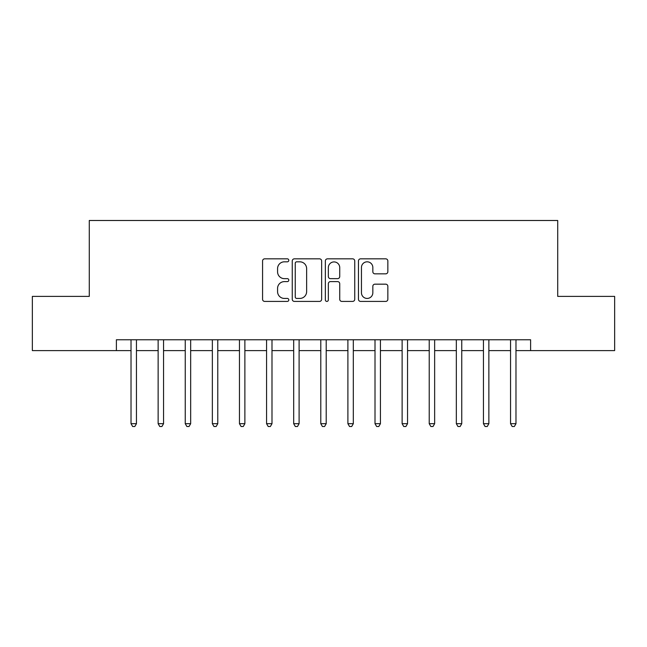 <?xml version="1.0" encoding="UTF-8"?>
<svg xmlns="http://www.w3.org/2000/svg" width="647" height="647" viewBox="0 0 647 647"><rect width="100%" height="100%" fill="white"/><g stroke="black" fill="none" stroke-linecap="round" stroke-linejoin="round"><path stroke-width="0.97" d="M288.805 260.329A1.488 1.488 0 0 0 287.308 258.84L264.696 258.84A2.127 2.127 0 0 0 262.569 260.967L262.569 299.286A2.127 2.127 0 0 0 264.696 301.413L287.308 301.413A1.488 1.488 0 0 0 288.805 299.925A1.488 1.488 0 0 0 287.308 298.437L284.381 298.437A6.81 6.81 0 0 1 277.571 291.619L277.571 288.425A6.81 6.81 0 0 1 284.381 281.615L287.308 281.615A1.488 1.488 0 0 0 288.805 280.127A1.488 1.488 0 0 0 287.308 278.639L284.381 278.639A6.81 6.81 0 0 1 277.571 271.821L277.571 268.634A6.81 6.81 0 0 1 284.381 261.817L287.308 261.817A1.488 1.488 0 0 0 288.805 260.329M385.709 273.843A2.127 2.127 0 0 0 387.844 271.716L387.844 260.967A2.127 2.127 0 0 0 385.709 258.84L360.589 258.84A2.127 2.127 0 0 0 358.462 260.967L358.462 299.286A2.127 2.127 0 0 0 360.589 301.413L385.709 301.413A2.127 2.127 0 0 0 387.844 299.286L387.844 286.298A2.127 2.127 0 0 0 385.709 284.17L374.961 284.17A2.127 2.127 0 0 0 372.834 286.298L372.834 292.735A5.694 5.694 0 0 1 367.14 298.437A5.694 5.694 0 0 1 361.447 292.735L361.447 267.51A5.694 5.694 0 0 1 367.14 261.817A5.694 5.694 0 0 1 372.834 267.51L372.834 271.716A2.127 2.127 0 0 0 374.961 273.843L385.709 273.843M116.387 350.609L32.35 350.609L32.35 296.391L89.278 296.391L89.278 220.49L557.722 220.49L557.722 296.391L614.65 296.391L614.65 350.609L530.613 350.609L530.613 339.764L116.387 339.764L116.387 350.609L131.026 350.609M321.64 260.967A2.127 2.127 0 0 0 319.505 258.84L294.393 258.84A2.127 2.127 0 0 0 292.258 260.967L292.258 299.286A2.127 2.127 0 0 0 294.393 301.413L319.505 301.413A2.127 2.127 0 0 0 321.64 299.286L321.64 260.967M327.495 258.84L352.607 258.84A2.127 2.127 0 0 1 354.742 260.967L354.742 299.286A2.127 2.127 0 0 1 352.607 301.413L341.859 301.413A2.127 2.127 0 0 1 339.732 299.286L339.732 283.742A2.127 2.127 0 0 0 337.605 281.615L330.471 281.615A2.127 2.127 0 0 0 328.344 283.742L328.344 299.925A1.488 1.488 0 0 1 326.856 301.413A1.488 1.488 0 0 1 325.36 299.925L325.36 260.967A2.127 2.127 0 0 1 327.495 258.84M136.452 350.609L158.135 350.609M163.554 350.609L185.244 350.609M190.663 350.609L212.353 350.609M217.772 350.609L239.463 350.609M244.881 350.609L266.572 350.609M271.991 350.609L293.681 350.609M299.1 350.609L320.791 350.609M326.209 350.609L347.9 350.609M353.319 350.609L375.009 350.609M380.428 350.609L402.119 350.609M407.537 350.609L429.228 350.609M434.647 350.609L456.337 350.609M461.756 350.609L483.446 350.609M488.865 350.609L510.548 350.609M515.974 350.609L530.613 350.609M296.73 261.817A1.488 1.488 0 0 0 295.242 263.305L295.242 296.941A1.488 1.488 0 0 0 296.73 298.437L299.82 298.437A6.81 6.81 0 0 0 306.629 291.619L306.629 268.634A6.81 6.81 0 0 0 299.82 261.817L296.73 261.817M339.732 267.615A5.694 5.694 0 0 0 334.038 261.922A5.694 5.694 0 0 0 328.344 267.615L328.344 276.504A2.127 2.127 0 0 0 330.471 278.639L337.605 278.639A2.127 2.127 0 0 0 339.732 276.504L339.732 267.615M136.719 339.764L136.606 340.039A2.167 2.167 90 0 0 136.452 340.848L136.452 423.696L131.026 423.696L131.026 340.848A2.167 2.167 90 0 0 130.872 340.039L130.759 339.764M136.452 423.696L134.819 426.51L132.651 426.51L131.026 423.696M163.828 339.764L163.715 340.039A2.167 2.167 90.2 0 0 163.554 340.848L163.554 423.696L158.135 423.696L158.135 340.848A2.167 2.167 90.2 0 0 157.981 340.039L157.868 339.764M163.554 423.696L161.928 426.51L159.76 426.51L158.135 423.696M190.93 339.764L190.825 340.039A2.167 2.167 90.2 0 0 190.663 340.848L190.663 423.696L185.244 423.696L185.244 340.848A2.167 2.167 90.2 0 0 185.091 340.039L184.977 339.764M190.663 423.696L189.037 426.51L186.87 426.51L185.244 423.696M218.039 339.764L217.934 340.039A2.167 2.167 90.2 0 0 217.772 340.848L217.772 423.696L212.353 423.696L212.353 340.848A2.167 2.167 90.2 0 0 212.2 340.039L212.087 339.764M217.772 423.696L216.147 426.51L213.979 426.51L212.353 423.696M245.148 339.764L245.043 340.039A2.167 2.167 90.2 0 0 244.881 340.848L244.881 423.696L239.463 423.696L239.463 340.848A2.167 2.167 90.2 0 0 239.309 340.039L239.196 339.764M244.881 423.696L243.256 426.51L241.088 426.51L239.463 423.696M272.258 339.764L272.152 340.039A2.167 2.167 90.2 0 0 271.991 340.848L271.991 423.696L266.572 423.696L266.572 340.848A2.167 2.167 90.2 0 0 266.418 340.039L266.305 339.764M271.991 423.696L270.365 426.51L268.198 426.51L266.572 423.696M299.367 339.764L299.262 340.039A2.167 2.167 90.2 0 0 299.1 340.848L299.1 423.696L293.681 423.696L293.681 340.848A2.167 2.167 90.2 0 0 293.52 340.039L293.414 339.764M299.1 423.696L297.474 426.51L295.307 426.51L293.681 423.696M326.476 339.764L326.371 340.039A2.167 2.167 90.2 0 0 326.209 340.848L326.209 423.696L320.791 423.696L320.791 340.848A2.167 2.167 90.2 0 0 320.629 340.039L320.524 339.764M326.209 423.696L324.584 426.51L322.416 426.51L320.791 423.696M353.585 339.764L353.48 340.039A2.167 2.167 90.2 0 0 353.319 340.848L353.319 423.696L347.9 423.696L347.9 340.848A2.167 2.167 90.2 0 0 347.738 340.039L347.633 339.764M353.319 423.696L351.693 426.51L349.526 426.51L347.9 423.696M380.695 339.764L380.582 340.039A2.167 2.167 90.2 0 0 380.428 340.848L380.428 423.696L375.009 423.696L375.009 340.848A2.167 2.167 90.2 0 0 374.848 340.039L374.742 339.764M380.428 423.696L378.802 426.51L376.635 426.51L375.009 423.696M407.804 339.764L407.691 340.039A2.167 2.167 90.2 0 0 407.537 340.848L407.537 423.696L402.119 423.696L402.119 340.848A2.167 2.167 90.2 0 0 401.957 340.039L401.852 339.764M407.537 423.696L405.912 426.51L403.744 426.51L402.119 423.696M434.913 339.764L434.8 340.039A2.167 2.167 90.2 0 0 434.647 340.848L434.647 423.696L429.228 423.696L429.228 340.848A2.167 2.167 90.2 0 0 429.066 340.039L428.961 339.764M434.647 423.696L433.021 426.51L430.853 426.51L429.228 423.696M462.023 339.764L461.909 340.039A2.167 2.167 90.2 0 0 461.756 340.848L461.756 423.696L456.337 423.696L456.337 340.848A2.167 2.167 90.2 0 0 456.175 340.039L456.07 339.764M461.756 423.696L460.13 426.51L457.963 426.51L456.337 423.696M489.132 339.764L489.019 340.039A2.167 2.167 90.2 0 0 488.865 340.848L488.865 423.696L483.446 423.696L483.446 340.848A2.167 2.167 90.2 0 0 483.285 340.039L483.172 339.764M488.865 423.696L487.24 426.51L485.072 426.51L483.446 423.696M516.241 339.764L516.128 340.039A2.167 2.167 90.2 0 0 515.974 340.848L515.974 423.696L510.548 423.696L510.548 340.848A2.167 2.167 90.2 0 0 510.394 340.039L510.281 339.764M515.974 423.696L514.349 426.51L512.181 426.51L510.548 423.696"/></g></svg>
